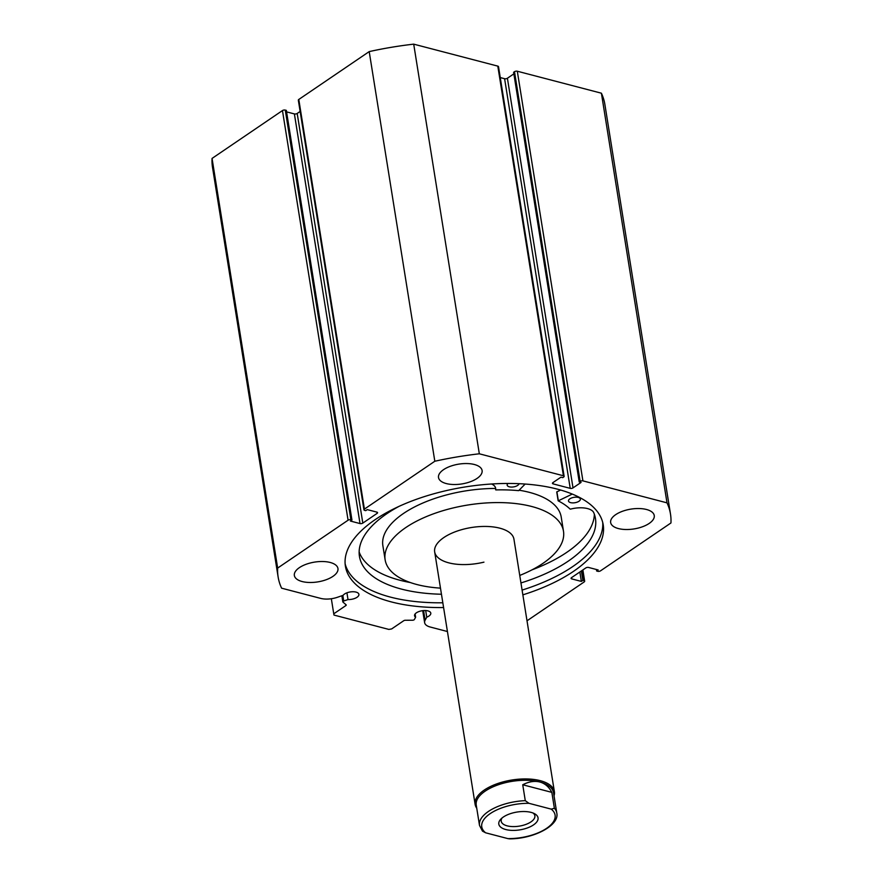 <?xml version="1.0" encoding="UTF-8"?>
<svg xmlns="http://www.w3.org/2000/svg" width="883" height="883" viewBox="0 0 883 883"><rect width="100%" height="100%" fill="white"/><g stroke="black" fill="none" stroke-linecap="round" stroke-linejoin="round"><path stroke-width="1.32" d="M476.743 808.199A40.143 18.223 -9.1 0 1 475.12 804.358A40.143 18.223 -9.1 0 1 496.643 783.916A40.143 18.223 -9.1 0 1 540.264 780.671A40.143 18.223 -9.1 0 1 554.381 791.665L513.939 539.171A40.143 18.223 170.9 0 0 464.679 528.873A40.143 18.223 170.9 0 0 434.668 551.864A40.143 18.223 170.9 0 0 483.939 562.151M519.756 575.429A90.309 41.004 170.9 0 0 563.486 531.235L561.224 517.107A90.309 41.004 170.9 0 0 519.425 490.275M495.385 488.454A90.309 41.004 170.9 0 0 450.385 493.95A90.309 41.004 170.9 0 0 382.869 545.672L385.131 559.8A90.309 41.004 170.9 0 0 440.485 588.133M563.486 531.235A90.309 41.004 170.9 0 0 452.648 508.067A90.309 41.004 170.9 0 0 385.131 559.8M348.079 520.208L282.461 110.563A2.009 0.916 -9.1 0 1 285.264 110.088L350.882 519.734A2.009 0.916 170.9 0 0 348.079 520.208L277.659 568.067A198.686 90.198 170.9 0 0 278.123 576.941A198.686 90.198 170.9 0 0 281.6 588.177L320.672 598.387A15.861 7.207 170.9 0 0 337.416 597.283L343.123 595.33A8.234 3.731 -9.1 0 1 344.536 594.016A8.234 3.731 -9.1 0 1 353.288 591.742A8.234 3.731 -9.1 0 1 358.906 594.347A8.234 3.731 -9.1 0 1 357.03 597.283A8.234 3.731 -9.1 0 1 348.001 599.546L343.73 601.014A1.6 0.728 170.9 0 0 342.825 601.842A1.6 0.728 170.9 0 0 342.968 602.085L346.07 604.767A1.6 0.728 -9.1 0 1 346.224 605.01A1.6 0.728 -9.1 0 1 345.849 605.583L333.752 613.806L333.995 615.076L388.84 629.413L391.633 628.939L403.741 620.716A1.6 0.728 -9.1 0 1 405.374 620.263L412.46 620.241A1.6 0.728 170.9 0 0 414.083 619.8A1.6 0.728 170.9 0 0 414.403 619.48L415.617 617.217L415.098 613.994M447.427 631.522L430.22 627.018A15.861 7.207 -9.1 0 1 424.635 622.681A15.861 7.207 -9.1 0 1 425.12 620.208L426.754 617.184A8.234 3.731 170.9 0 0 428.917 616.069A8.234 3.731 170.9 0 0 430.794 613.133A8.234 3.731 170.9 0 0 425.176 610.528A8.234 3.731 170.9 0 0 416.423 612.802A8.234 3.731 170.9 0 0 414.546 615.738A8.234 3.731 170.9 0 0 415.617 617.217M426.754 617.184L425.683 610.55M348.001 599.546L346.931 592.813M345.121 563.762A130.552 59.271 170.9 0 0 442.825 602.78M522.096 590.087A130.552 59.271 170.9 0 0 572.637 566.643A130.552 59.271 170.9 0 0 602.725 522.504M522.857 594.855A130.552 59.271 170.9 0 0 573.409 571.411A130.552 59.271 170.9 0 0 603.221 524.866A130.552 59.271 170.9 0 0 514.016 483.52A130.552 59.271 170.9 0 0 375.209 519.612A130.552 59.271 170.9 0 0 345.396 566.158A130.552 59.271 170.9 0 0 443.597 607.548M477.063 478.409A22.075 10.022 170.9 0 0 482.107 470.54A22.075 10.022 170.9 0 0 467.019 463.553A22.075 10.022 170.9 0 0 443.553 469.657A22.075 10.022 170.9 0 0 438.509 477.526A22.075 10.022 170.9 0 0 453.597 484.513A22.075 10.022 170.9 0 0 477.063 478.409M649.215 523.409A22.075 10.022 170.9 0 0 654.248 515.529A22.075 10.022 170.9 0 0 639.171 508.542A22.075 10.022 170.9 0 0 615.694 514.646A22.075 10.022 170.9 0 0 610.65 522.515A22.075 10.022 170.9 0 0 625.738 529.513A22.075 10.022 170.9 0 0 649.215 523.409M332.924 576.378A22.075 10.022 170.9 0 0 337.957 568.509A22.075 10.022 170.9 0 0 322.88 561.522A22.075 10.022 170.9 0 0 299.403 567.626A22.075 10.022 170.9 0 0 294.359 575.495A22.075 10.022 170.9 0 0 309.447 582.482A22.075 10.022 170.9 0 0 332.924 576.378M527.019 620.793L584.204 581.919A2.009 0.916 170.9 0 0 584.667 581.202A2.009 0.916 170.9 0 0 583.961 580.65L582.305 570.308M571.555 577.614L571.765 578.906L581.367 581.411L582.89 580.374L583.961 580.65M571.765 578.906A2.009 0.916 -9.1 0 1 571.058 578.354A2.009 0.916 -9.1 0 1 571.522 577.648L585.804 567.935A2.009 0.916 -9.1 0 1 588.608 567.46L598.199 569.976L596.665 571.014L597.736 571.29A2.009 0.916 170.9 0 0 600.539 570.826L670.948 522.968A198.686 90.198 170.9 0 0 670.495 514.094A198.686 90.198 170.9 0 0 667.007 502.846L582.912 480.871A2.009 0.916 170.9 0 0 580.12 481.345L514.502 71.689L513.608 72.296L579.226 481.952L580.12 481.345M573.012 487.891A2.009 0.916 -9.1 0 1 570.219 488.354L504.601 78.708A2.009 0.916 170.9 0 0 507.405 78.245L573.012 487.891L581.058 482.427L579.226 481.952M553.155 483.895A2.009 0.916 -9.1 0 1 552.449 483.343A2.009 0.916 -9.1 0 1 552.913 482.637L553.155 483.895L570.219 488.354M434.822 461.246L364.403 509.105A2.009 0.916 170.9 0 0 363.951 509.822L298.333 100.176A2.009 0.916 -9.1 0 1 298.796 99.459L369.204 51.6L434.822 461.246A198.686 90.198 170.9 0 1 479.326 453.796L563.42 475.771A2.009 0.916 170.9 0 1 564.127 476.323A2.009 0.916 170.9 0 1 563.663 477.041L562.769 477.648L560.948 477.173L552.913 482.637M363.951 509.822A2.009 0.916 170.9 0 0 364.657 510.374L365.717 510.65L367.251 509.612L376.853 512.118A2.009 0.916 -9.1 0 1 377.56 512.67A2.009 0.916 -9.1 0 1 377.096 513.387L376.898 512.129M362.814 523.1A2.009 0.916 -9.1 0 1 360.01 523.564L294.392 113.918A2.009 0.916 170.9 0 0 297.196 113.454L362.814 523.1L377.096 513.387M350.882 519.734L351.942 520.021L350.419 521.058L360.01 523.564M278.123 576.941L212.505 167.295A198.686 90.198 -9.1 0 1 212.052 158.421L282.461 110.563M351.942 520.021L286.335 110.364L285.264 110.088M294.392 113.918L286.567 111.876M300.143 111.446L297.196 113.454M369.204 51.6A198.686 90.198 -9.1 0 1 413.708 44.15L497.802 66.126A2.009 0.916 -9.1 0 1 498.509 66.678L564.127 476.323M504.601 78.708L500.253 77.572M513.862 73.852L507.405 78.245M514.502 71.689A2.009 0.916 -9.1 0 1 517.306 71.225L582.912 480.871M670.495 514.094L604.877 104.448A198.686 90.198 -9.1 0 0 601.4 93.201L517.306 71.225M601.4 93.201L667.007 502.846M277.659 568.067L212.052 158.421M479.326 453.796L413.708 44.15M331.335 598.74L333.752 613.806M581.378 570.937L582.89 580.374M579.855 571.974L581.367 581.411M596.433 569.513L596.665 571.014M505.804 829.545A19.867 9.018 170.9 0 0 531.698 826.013A19.867 9.018 170.9 0 0 534.579 813.729A19.867 9.018 170.9 0 0 531.058 812.382A19.867 9.018 170.9 0 0 500.816 819.137A19.867 9.018 170.9 0 0 505.804 829.545M533.067 813.033A17.064 7.748 -9.1 0 1 534.877 815.793A17.064 7.748 -9.1 0 1 525.727 824.479A17.064 7.748 -9.1 0 1 507.184 825.859A17.064 7.748 -9.1 0 1 501.191 821.19A17.064 7.748 -9.1 0 1 502.041 818M479.502 825.395L482.482 831.135L485.628 832.801A37.13 16.854 -9.1 0 1 490.242 813.596A37.13 16.854 -9.1 0 1 528.994 803.32L525.275 800.66A39.139 17.77 170.9 0 0 479.502 825.395L476.246 805.086A39.139 17.77 -9.1 0 1 497.239 785.153A39.139 17.77 -9.1 0 1 539.767 781.985A39.139 17.77 -9.1 0 1 553.531 792.702L556.787 813.011A39.139 17.77 170.9 0 0 554.381 808.265L551.235 809.137A37.13 16.854 -9.1 0 1 546.61 828.331A37.13 16.854 -9.1 0 1 507.857 838.607L509.535 838.85C533.785 838.927 559.734 825.34 556.787 813.011M554.381 791.665A40.143 18.223 -9.1 0 1 554.038 795.826M525.275 800.66L522.736 784.766C528.895 781.598 534.579 780.682 539.767 781.985C544.932 783.387 548.95 786.841 551.842 792.371L554.381 808.265M528.994 803.32L551.235 809.137M522.736 784.766L551.842 792.371M485.628 832.801L507.857 838.607M525.153 484.039L518.685 490.65A105.971 48.112 170.9 0 0 495.904 489.91L495.595 489.745A18.477 8.389 170.9 0 0 495.65 488.233A18.477 8.389 170.9 0 0 491.555 484.005M519.061 483.685A6.015 2.737 -9.1 0 1 517.703 485.385A6.015 2.737 -9.1 0 1 511.301 487.063A6.015 2.737 -9.1 0 1 507.173 485.153A6.015 2.737 -9.1 0 1 507.979 483.454M569.844 498.851A6.015 2.737 -9.1 0 1 576.246 497.173A6.015 2.737 -9.1 0 1 580.374 499.083A6.015 2.737 -9.1 0 1 579.016 501.224A6.015 2.737 -9.1 0 1 572.603 502.891A6.015 2.737 -9.1 0 1 568.486 500.992A6.015 2.737 -9.1 0 1 569.844 498.851M399.017 506.378A119.514 54.26 170.9 0 0 386.445 513.972A119.514 54.26 170.9 0 0 359.447 556.389A119.514 54.26 170.9 0 0 441.456 594.237M359.138 551.908A119.514 54.26 170.9 0 0 410.341 582.548M531.952 569.877A119.514 54.26 170.9 0 0 567.052 552.162A119.514 54.26 170.9 0 0 594.347 514.237M520.959 582.946A119.514 54.26 170.9 0 0 568.464 560.992A119.514 54.26 170.9 0 0 595.462 518.586A119.514 54.26 170.9 0 0 593.652 512.449A18.477 8.389 170.9 0 0 570.561 509.116L570.087 509.072A105.971 48.112 170.9 0 0 558.222 500.86L572.272 494.072M558.188 500.672L556.731 491.952L560.606 490.032M298.796 99.459L364.403 509.105M563.42 475.771L497.802 66.126M345.849 605.583L345.661 604.413M342.836 595.429L343.73 601.014M425.12 620.208L423.586 610.572M558.31 500.595L556.897 491.765M582.857 569.932L584.667 581.202M424.635 622.681L422.714 610.661M342.825 601.842L341.853 595.76M434.668 551.864L475.12 804.358M558.144 500.771L556.731 491.952"/></g></svg>
